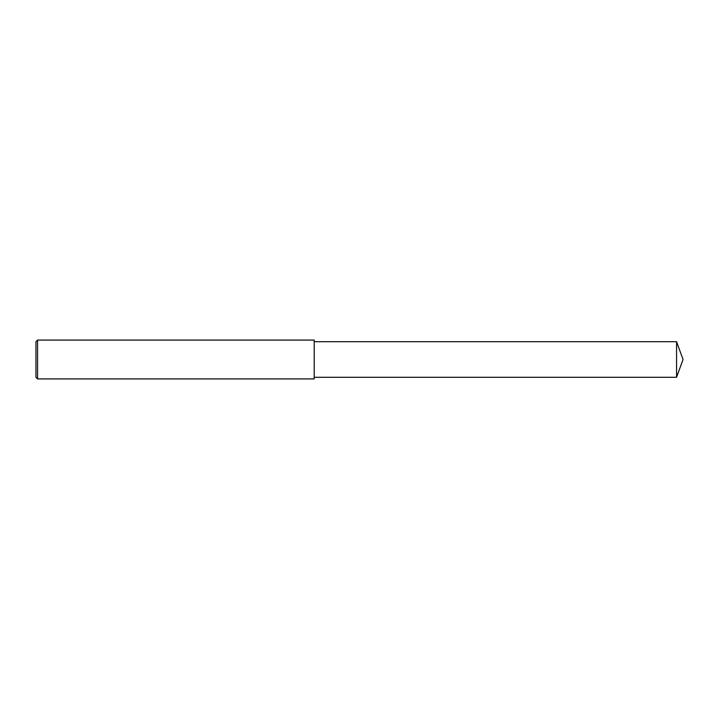 <?xml version="1.0" encoding="UTF-8"?>
<svg xmlns="http://www.w3.org/2000/svg" width="719" height="719" viewBox="0 0 719 719"><rect width="100%" height="100%" fill="white"/><g stroke="black" fill="none" stroke-linecap="round" stroke-linejoin="round"><path stroke-width="1.08" d="M37.568 340.087L35.95 341.705L35.95 377.295L37.568 378.913L37.568 340.087L314.203 340.087L314.203 378.913L37.568 378.913M676.57 341.705L676.57 377.295L683.05 359.5L676.57 341.705L314.203 341.705M676.57 377.295L314.203 377.295"/></g></svg>
